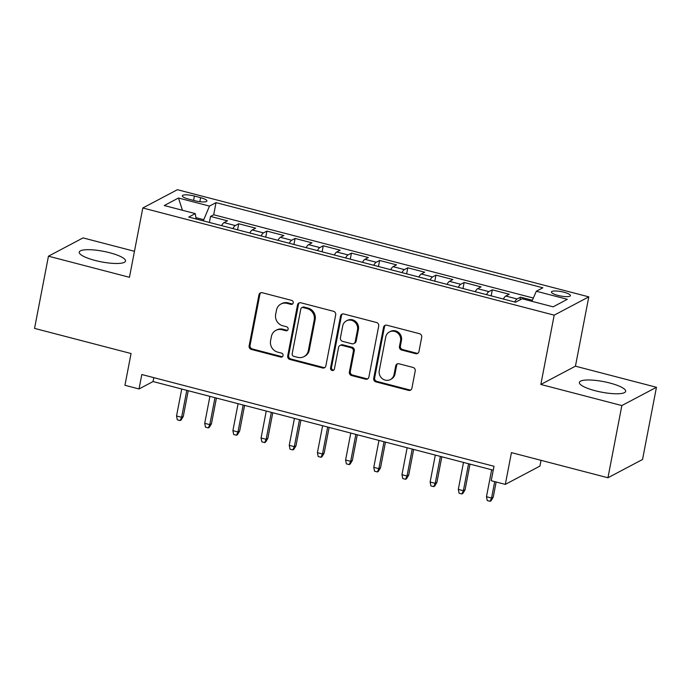 <?xml version="1.0" encoding="UTF-8"?>
<svg xmlns="http://www.w3.org/2000/svg" width="691" height="691" viewBox="0 0 691 691"><rect width="100%" height="100%" fill="white"/><g stroke="black" fill="none" stroke-linecap="round" stroke-linejoin="round"><path stroke-width="1.04" d="M293.2 302.883A2.073 1.943 -117.9 0 0 291.645 300.386L262.26 292.734A2.963 2.781 -117.9 0 0 258.952 294.85L249.123 345.871A2.963 2.781 -117.9 0 0 251.343 349.43L280.727 357.083A2.073 1.943 -117.9 0 0 283.042 355.606A2.073 1.943 -117.9 0 0 281.496 353.118L277.687 352.125A9.484 8.888 -117.9 0 1 270.587 340.749L271.408 336.5A9.484 8.888 -117.9 0 1 275.821 330.41A9.484 8.888 -117.9 0 1 282.006 329.728L285.806 330.721A2.073 1.943 -117.9 0 0 288.121 329.244A2.073 1.943 -117.9 0 0 286.566 326.757L282.766 325.763A9.484 8.888 -117.9 0 1 275.666 314.388L276.478 310.129A9.484 8.888 -117.9 0 1 280.9 304.049A9.484 8.888 -117.9 0 1 287.076 303.366L290.885 304.36A2.073 1.943 -117.9 0 0 293.2 302.883M609.816 383.021A23.563 5.373 10.9 0 0 579.386 382.425A23.563 5.373 10.9 0 0 595.227 390.735A23.563 5.373 10.9 0 0 625.657 391.331A23.563 5.373 10.9 0 0 609.816 383.021M109.679 252.733A23.563 5.373 10.9 0 0 79.249 252.129A23.563 5.373 10.9 0 0 95.09 260.447A23.563 5.373 10.9 0 0 125.52 261.043A23.563 5.373 10.9 0 0 109.679 252.733M563.908 292.224A9.665 2.203 10.9 0 0 551.427 291.982A9.665 2.203 10.9 0 0 557.922 295.394A9.665 2.203 10.9 0 0 570.412 295.636A9.665 2.203 10.9 0 0 563.908 292.224M415.645 353.68A2.963 2.781 -117.9 0 0 418.953 351.564L421.709 337.251A2.963 2.781 -117.9 0 0 419.489 333.693L386.856 325.193A2.963 2.781 -117.9 0 0 383.548 327.309L373.719 378.331A2.963 2.781 -117.9 0 0 375.939 381.89L408.571 390.389A2.963 2.781 -117.9 0 0 411.888 388.273L415.213 370.981A2.963 2.781 -117.9 0 0 412.993 367.431L399.027 363.786A2.963 2.781 -117.9 0 0 395.718 365.902L394.069 374.479A7.929 7.428 -117.9 0 1 390.372 379.566A7.929 7.428 -117.9 0 1 382.253 378.633A7.929 7.428 -117.9 0 1 379.273 370.626L385.733 337.035A7.929 7.428 -117.9 0 1 389.43 331.948A7.929 7.428 -117.9 0 1 397.55 332.881A7.929 7.428 -117.9 0 1 400.538 340.888L399.458 346.485A2.963 2.781 -117.9 0 0 401.678 350.043L415.645 353.68L416.578 353.187A2.963 2.781 -117.9 0 0 418.02 353.17M134.469 251.291L83.058 237.903L48.456 256.188L34.55 328.389L131.057 353.524L124.941 385.293L139.029 388.964L141.81 374.522L494.013 466.278L491.232 480.72L505.32 484.391L539.921 466.097L541.036 460.336M621.848 405.565L656.45 387.28L575.439 366.178L540.837 384.464L621.848 405.565L607.942 477.766L511.444 452.622L505.32 484.391M540.837 384.464L554.191 315.156L142.804 207.982L177.406 189.697L588.792 296.862L554.191 315.156M48.456 256.188L129.459 277.29L142.804 207.982M335.696 314.846A2.963 2.781 -117.9 0 0 333.477 311.287L300.844 302.788A2.963 2.781 -117.9 0 0 297.527 304.904L287.706 355.925A2.963 2.781 -117.9 0 0 289.926 359.475L322.559 367.983A2.963 2.781 -117.9 0 0 325.867 365.867L335.696 314.846M343.85 313.99L376.483 322.49A2.963 2.781 -117.9 0 1 378.703 326.048L368.882 377.07A2.963 2.781 -117.9 0 1 365.565 379.186L351.598 375.55A2.963 2.781 -117.9 0 1 349.378 371.991L353.369 351.296A2.963 2.781 -117.9 0 0 351.149 347.746L341.881 345.327A2.963 2.781 -117.9 0 0 338.564 347.443L334.418 368.985A2.073 1.943 -117.9 0 1 331.326 370.074A2.073 1.943 -117.9 0 1 330.548 367.975L340.533 316.107A2.963 2.781 -117.9 0 1 343.85 313.99M656.45 387.28L642.544 459.472L607.942 477.766M532.355 300.248L520.504 297.165L519.977 299.885M514.657 301.976A12.084 3.213 -75.4 0 1 517.093 298.97L505.821 296.033L509.232 294.228L492.329 289.823L491.163 295.86M486.481 294.634A12.084 3.213 -75.4 0 1 488.908 291.628L477.645 288.691L481.057 286.886L464.145 282.481L462.987 288.518M458.297 287.292A12.084 3.213 -75.4 0 1 460.733 284.286L449.461 281.349L452.881 279.544L435.969 275.139L434.812 281.177M430.122 279.959A12.084 3.213 -75.4 0 1 432.557 276.944L421.285 274.007L424.706 272.202L407.794 267.797L406.636 273.835M401.946 272.617A12.084 3.213 -75.4 0 1 404.382 269.602L393.11 266.666L396.522 264.86L379.618 260.464L378.461 266.493M373.771 265.275A12.084 3.213 -75.4 0 1 376.206 262.26L364.934 259.332L368.346 257.527L351.443 253.122L350.277 259.151M345.595 257.933A12.084 3.213 -75.4 0 1 348.031 254.927L336.759 251.99L340.171 250.185L323.267 245.78L322.101 251.818M317.419 250.591A12.084 3.213 -75.4 0 1 319.855 247.585L308.583 244.649L311.995 242.843L295.092 238.438L293.925 244.476M289.244 243.249A12.084 3.213 -75.4 0 1 291.68 240.243L280.408 237.307L283.82 235.501L266.916 231.096L265.75 237.134M261.068 235.916A12.084 3.213 -75.4 0 1 263.496 232.902L252.232 229.965L255.644 228.16L238.732 223.754L235.32 225.56A12.084 3.213 104.6 0 0 232.884 228.574M237.574 229.792L238.732 223.754M188.626 199.112L194.819 200.727A9.363 2.133 10.9 0 0 206.911 200.96A9.363 2.133 10.9 0 0 200.623 197.661L194.421 196.045A9.363 2.133 10.9 0 0 182.329 195.803A9.363 2.133 10.9 0 0 188.626 199.112M531.897 301.302L536.328 291.239L542.876 287.784L216.024 202.636L209.485 206.091L203.275 220.861M536.328 291.239L567.328 299.315L553.111 306.83L522.12 298.754L515.572 302.217L188.721 217.069L195.268 213.605L164.268 205.529L178.485 198.015L209.485 206.091M533.34 298.037L213.692 214.763L210.556 216.421L227.469 220.826L224.048 222.623A12.084 3.213 104.6 0 0 221.621 225.637M263.496 232.902L266.916 231.096M291.68 240.243L295.092 238.438M319.855 247.585L323.267 245.78M348.031 254.927L351.443 253.122M376.206 262.26L379.618 260.464M404.382 269.602L407.794 267.797M432.557 276.944L435.969 275.139M460.733 284.286L464.145 282.481M488.908 291.628L492.329 289.823M517.093 298.97L520.504 297.165M203.517 219.626L195.907 217.639M575.439 366.178L588.792 296.862M139.029 388.964L153.056 381.553L493.262 470.182M153.808 377.649L153.056 381.553M209.399 222.45L210.556 216.421M213.692 214.763L216.024 202.636M196.123 218.995L195.268 213.605M252.232 229.965A12.084 3.213 104.6 0 0 249.797 232.979M280.408 237.307A12.084 3.213 104.6 0 0 277.972 240.321M308.583 244.649A12.084 3.213 104.6 0 0 306.148 247.654M336.759 251.99A12.084 3.213 104.6 0 0 334.323 254.996M364.934 259.332A12.084 3.213 104.6 0 0 362.499 262.338M393.11 266.666A12.084 3.213 104.6 0 0 390.674 269.68M421.285 274.007A12.084 3.213 104.6 0 0 418.858 277.022M449.461 281.349A12.084 3.213 104.6 0 0 447.034 284.364M477.645 288.691A12.084 3.213 104.6 0 0 475.209 291.697M505.821 296.033A12.084 3.213 104.6 0 0 503.385 299.039M182.433 210.263L178.485 198.015M292.664 303.893A2.073 1.943 -117.9 0 1 291.818 303.867L288.017 302.874A9.484 8.888 -117.9 0 0 281.833 303.556L280.9 304.049M275.821 330.41L276.754 329.918A9.484 8.888 -117.9 0 1 282.939 329.236L286.739 330.229A2.073 1.943 -117.9 0 0 287.586 330.255M260.818 292.751A2.963 2.781 -117.9 0 0 259.885 294.357L250.056 345.379A2.963 2.781 -117.9 0 0 252.275 348.938L281.66 356.591A2.073 1.943 -117.9 0 0 282.507 356.616M299.402 302.796A2.963 2.781 -117.9 0 0 298.469 304.403L288.639 355.433A2.963 2.781 -117.9 0 0 290.859 358.983L323.492 367.491A2.963 2.781 -117.9 0 0 324.934 367.474M303.116 307.547A2.073 1.943 -117.9 0 0 300.801 309.024L292.181 353.818A2.073 1.943 -117.9 0 0 293.727 356.306L297.743 357.351A9.484 8.888 -117.9 0 0 303.919 356.668A9.484 8.888 -117.9 0 0 308.341 350.579L314.232 319.968A9.484 8.888 -117.9 0 0 307.132 308.592L303.116 307.547L304.057 307.054A2.073 1.943 -117.9 0 0 302.701 307.201L301.768 307.694M303.919 356.668L304.852 356.167A9.484 8.888 -117.9 0 0 309.274 350.087L308.341 350.579M304.057 307.054L308.065 308.1A9.484 8.888 -117.9 0 1 315.165 319.475L309.274 350.087M339.946 345.543L340.888 345.051A2.963 2.781 -117.9 0 1 342.814 344.835L352.082 347.245A2.963 2.781 -117.9 0 1 354.302 350.803L350.311 371.499A2.963 2.781 -117.9 0 0 352.531 375.049L366.498 378.694A2.963 2.781 -117.9 0 0 367.94 378.677M342.408 314.008A2.963 2.781 -117.9 0 0 341.475 315.606L331.481 367.482A2.073 1.943 -117.9 0 0 333.883 370.005M357.497 329.823A7.929 7.428 -117.9 0 0 354.518 321.816A7.929 7.428 -117.9 0 0 346.398 320.883A7.929 7.428 -117.9 0 0 342.701 325.971L340.421 337.804A2.963 2.781 -117.9 0 0 342.641 341.363L351.909 343.772A2.963 2.781 -117.9 0 0 355.217 341.656L357.497 329.823L358.439 329.331A7.929 7.428 -117.9 0 0 355.45 321.324A7.929 7.428 -117.9 0 0 347.331 320.391L346.398 320.883M353.844 343.565L354.777 343.064A2.963 2.781 -117.9 0 0 356.159 341.164L355.217 341.656M358.439 329.331L356.159 341.164M389.43 331.948L390.363 331.455A7.929 7.428 -117.9 0 1 398.491 332.38A7.929 7.428 -117.9 0 1 401.471 340.395L400.391 345.992A2.963 2.781 -117.9 0 0 402.611 349.551L416.578 353.187M390.372 379.566L391.305 379.065A7.929 7.428 -117.9 0 0 395.002 373.986L394.069 374.479M397.593 363.803A2.963 2.781 -117.9 0 0 396.651 365.409L395.002 373.986M385.414 325.211A2.963 2.781 -117.9 0 0 384.481 326.817L374.652 377.839A2.963 2.781 -117.9 0 0 376.871 381.389L409.513 389.897A2.963 2.781 -117.9 0 0 410.946 389.879M183.296 416.405L181.068 420.068L180.135 420.56L177.319 419.826L176.542 415.973L181.612 417.295L183.296 416.405L188.237 390.717M180.135 420.56L181.612 417.295L186.803 390.346M176.542 415.973L181.733 389.024M211.472 423.747L209.243 427.409L208.311 427.902L205.495 427.168L204.717 423.315L209.788 424.637L211.472 423.747L216.421 398.059M208.311 427.902L209.788 424.637L214.979 397.679M204.717 423.315L209.909 396.358M239.647 431.089L237.419 434.751L236.486 435.244L233.67 434.509L232.893 430.657L237.963 431.979L239.647 431.089L244.597 405.401M236.486 435.244L237.963 431.979L243.154 405.021M232.893 430.657L238.084 403.699M267.823 438.431L265.603 442.085L264.662 442.585L261.846 441.851L261.068 437.999L266.139 439.321L267.823 438.431L272.772 412.734M264.662 442.585L266.139 439.321L271.33 412.363M261.068 437.999L266.26 411.041M295.998 445.773L293.779 449.426L292.837 449.919L290.021 449.185L289.244 445.341L294.314 446.662L295.998 445.773L300.948 420.076M292.837 449.919L294.314 446.662L299.505 419.705M289.244 445.341L294.435 418.383M324.174 453.115L321.954 456.768L321.021 457.261L318.197 456.526L317.419 452.683L322.49 454.004L324.174 453.115L329.123 427.418M321.021 457.261L322.49 454.004L327.681 427.047M317.419 452.683L322.611 425.725M352.35 460.448L350.13 464.11L349.197 464.602L346.372 463.868L345.595 460.016L350.674 461.338L352.35 460.448L357.299 434.76M349.197 464.602L350.674 461.338L355.856 434.38M345.595 460.016L350.786 433.067M380.534 467.79L378.305 471.452L377.372 471.944L374.557 471.21L373.771 467.358L378.849 468.679L380.534 467.79L385.474 442.102M377.372 471.944L378.849 468.679L384.041 441.722M373.771 467.358L378.962 440.4M408.709 475.132L406.481 478.794L405.548 479.286L402.732 478.552L401.955 474.7L407.025 476.021L408.709 475.132L413.65 449.444M405.548 479.286L407.025 476.021L412.216 449.064M401.955 474.7L407.146 447.742M436.885 482.473L434.656 486.127L433.723 486.628L430.908 485.894L430.13 482.042L435.2 483.363L436.885 482.473L441.834 456.777M433.723 486.628L435.2 483.363L440.392 456.406M430.13 482.042L435.321 455.084M465.06 489.815L462.832 493.469L461.899 493.961L459.083 493.227L458.306 489.383L463.376 490.705L465.06 489.815L470.01 464.119M461.899 493.961L463.376 490.705L468.567 463.747M458.306 489.383L463.497 462.426M493.236 497.149L491.016 500.811L490.074 501.303L487.259 500.569L486.481 496.725L491.551 498.038L493.236 497.149L496.155 481.998M490.074 501.303L491.551 498.038L494.713 481.627M486.481 496.725L491.672 469.768M235.32 225.56L224.048 222.623M193.584 200.399L194.421 196.045M199.846 201.694L200.623 197.661M288.017 302.874L287.076 303.366M286.739 330.229L285.806 330.721M282.939 329.236L282.006 329.728M281.66 356.591L280.727 357.083M252.275 348.938L251.343 349.43M250.056 345.379L249.123 345.871M259.885 294.357L258.952 294.85M291.818 303.867L290.885 304.36M323.492 367.491L322.559 367.983M290.859 358.983L289.926 359.475M288.639 355.433L287.706 355.925M298.469 304.403L297.527 304.904M315.165 319.475L314.232 319.968M308.065 308.1L307.132 308.592M366.498 378.694L365.565 379.186M352.531 375.049L351.598 375.55M350.311 371.499L349.378 371.991M354.302 350.803L353.369 351.296M352.082 347.245L351.149 347.746M342.814 344.835L341.881 345.327M331.481 367.482L330.548 367.975M341.475 315.606L340.533 316.107M402.611 349.551L401.678 350.043M400.391 345.992L399.458 346.485M401.471 340.395L400.538 340.888M396.651 365.409L395.718 365.902M409.513 389.897L408.571 390.389M376.871 381.389L375.939 381.89M374.652 377.839L373.719 378.331M384.481 326.817L383.548 327.309"/></g></svg>
